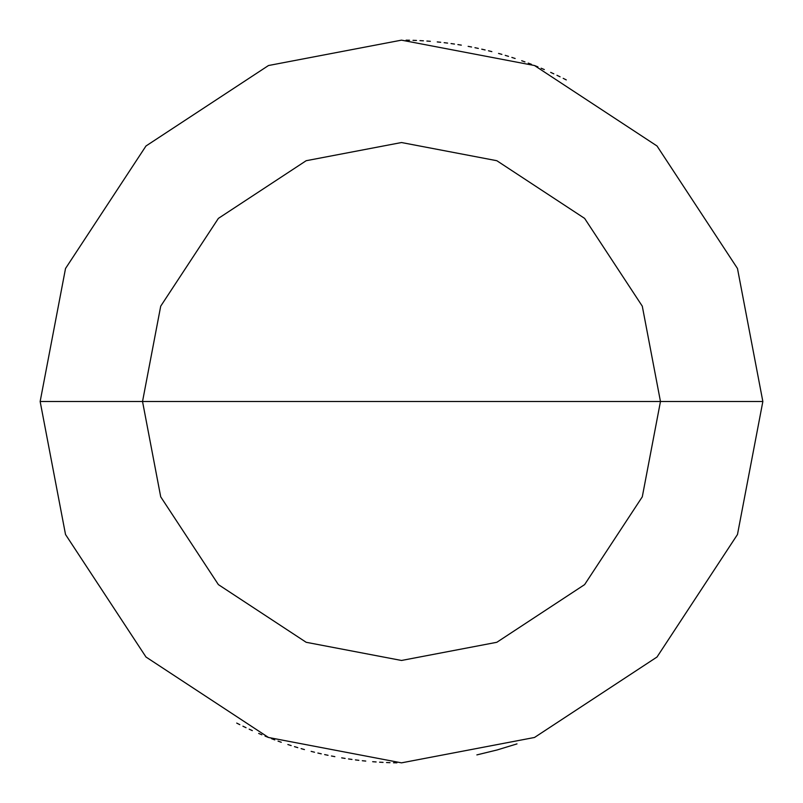 <?xml version="1.0" encoding="UTF-8"?>
<svg xmlns="http://www.w3.org/2000/svg" width="803" height="803" viewBox="0 0 803 803"><rect width="100%" height="100%" fill="white"/><g stroke="black" fill="none" stroke-linecap="round" stroke-linejoin="round"><path stroke-width="1.2" d="M401.5 401.5L660.467 401.5L642.29 496.826L584.614 584.614L496.826 642.29L401.5 660.467L306.174 642.29L218.386 584.614L160.71 496.826L142.532 401.5L762.85 401.5L737.475 268.493L657.015 145.985L534.507 65.525L401.5 40.15L268.493 65.525L145.985 145.985L65.525 268.493L40.15 401.5L142.532 401.5L160.71 306.174L218.386 218.386L306.174 160.71L401.5 142.532L496.826 160.71L584.614 218.386L642.29 306.174L660.467 401.5L642.29 306.174L584.614 218.386L496.826 160.71L401.5 142.532L306.174 160.71L218.386 218.386L160.71 306.174L142.532 401.5L401.5 401.5M762.85 401.5L737.475 268.493L657.015 145.985L534.507 65.525L401.5 40.15L268.493 65.525L145.985 145.985L65.525 268.493L40.15 401.5L142.532 401.5L160.71 496.826L218.386 584.614L306.174 642.29L401.5 660.467L496.826 642.29L584.614 584.614L642.29 496.826L660.467 401.5L762.85 401.5L737.475 534.507L657.015 657.015L534.507 737.475L401.5 762.85L268.493 737.475L145.985 657.015L65.525 534.507L40.15 401.5L65.525 534.507L145.985 657.015L268.493 737.475L401.5 762.85L534.507 737.475L657.015 657.015L737.475 534.507L762.85 401.5M476.872 754.9L497.097 749.972L517.002 743.889M566.286 79.909L563.194 78.343M560.082 76.807L556.961 75.301M553.819 73.826L550.667 72.38M544.324 69.57L541.132 68.215M537.92 66.89L534.698 65.595M531.476 64.33L528.223 63.106M524.971 61.901L521.709 60.727M515.145 58.489L511.842 57.414M508.53 56.371L505.217 55.357M501.885 54.373L498.553 53.43M491.848 51.623L488.485 50.78M485.112 49.957L481.74 49.174M478.347 48.421L474.954 47.698M471.552 47.006L468.149 46.353M461.313 45.139L457.891 44.577M454.468 44.055L451.025 43.563M447.592 43.101L444.149 42.679M440.696 42.278L437.254 41.927M430.338 41.304L426.875 41.043M423.412 40.812L419.949 40.622M416.486 40.461L413.023 40.331M409.55 40.24L406.087 40.18M236.714 723.091L239.806 724.657M242.918 726.193L246.039 727.699M249.181 729.174L252.333 730.62M258.676 733.43L261.868 734.785M265.08 736.11L268.302 737.405M271.524 738.67L274.777 739.894M278.029 741.099L281.291 742.273M287.855 744.511L291.158 745.585M294.47 746.629L297.783 747.643M301.115 748.627L304.447 749.57M311.152 751.377L314.515 752.22M317.888 753.043L321.26 753.826M324.653 754.579L328.046 755.302M331.448 755.994L334.851 756.647M341.687 757.861L345.109 758.423M348.532 758.945L351.975 759.437M355.408 759.899L358.851 760.321M362.304 760.722L365.746 761.073M372.662 761.696L376.125 761.957M379.588 762.188L383.051 762.378M386.514 762.539L389.977 762.669M393.45 762.76L396.913 762.82"/></g></svg>
